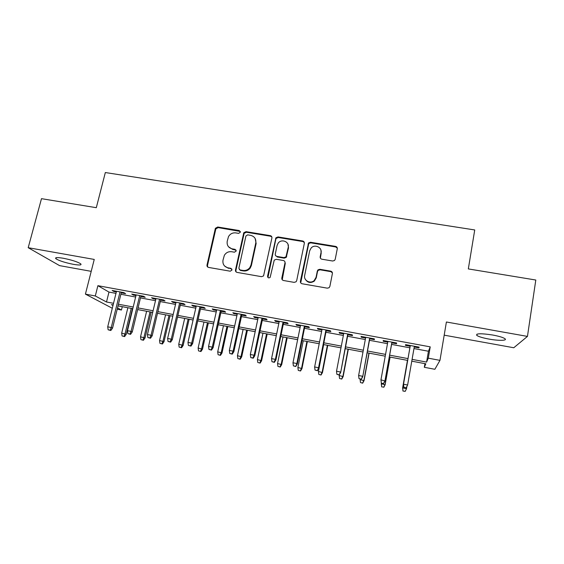 <?xml version="1.0" encoding="UTF-8"?>
<svg xmlns="http://www.w3.org/2000/svg" width="564" height="564" viewBox="0 0 564 564"><rect width="100%" height="100%" fill="white"/><g stroke="black" fill="none" stroke-linecap="round" stroke-linejoin="round"><path stroke-width="0.85" d="M240.363 232.192L239.249 230.549L217.732 227.01L215.392 228.293L207.002 265.031C206.847 266.286 207.369 267.082 208.574 267.421L230.253 271.206L232.001 270.022L230.887 268.337L228.067 267.844C224.19 266.758 222.498 264.199 222.992 260.173L224.359 255.309C226.072 252.573 228.498 251.382 231.649 251.727L234.455 252.2L236.203 251.022L235.089 249.358L232.276 248.879C228.413 247.815 226.721 245.291 227.207 241.307L228.49 236.619C230.175 233.813 232.615 232.579 235.822 232.904L238.621 233.369L240.363 232.192M240.327 231.459L218.183 227.609L215.85 228.892L207.489 265.531L207.763 267.082M231.896 269.084L228.067 267.844M236.133 250.19L232.692 249.429L232.276 248.879M492.633 335.009C480.951 333.253 475.671 333.387 476.799 335.418C478.723 336.701 482.784 337.921 488.981 339.077C498.625 340.875 507.79 340.705 504.9 338.682C502.989 337.406 498.9 336.179 492.633 335.009M63.217 258.241C57.07 257.24 54.645 257.41 55.949 258.77C59.269 260.815 65.072 262.669 73.362 264.333C79.517 265.355 81.963 265.179 80.694 263.811C77.444 261.788 71.621 259.926 63.217 258.241M332.661 261.012L334.515 260.49L335.213 259.292L337.279 248.802C337.392 247.525 336.821 246.722 335.552 246.383L310.538 242.266L308.543 242.957L300.401 281.295C300.274 282.585 300.838 283.41 302.1 283.755L327.303 288.162L329.059 287.732L329.869 286.427L332.393 273.603C332.513 272.306 331.942 271.488 330.666 271.143L319.873 269.303L318.004 269.839L317.328 271.023L316.059 277.347L314.141 280.604C310.278 284.249 303.39 280.428 304.68 275.387L309.678 250.797L311.166 247.977C314.79 243.824 322.326 247.406 321.001 252.679L320.183 256.775C320.063 258.051 320.627 258.862 321.896 259.207L332.661 261.012M413.969 348.559L428.443 351.238L430.226 346.86L428.295 358.175L439.969 360.361L434.858 369.286L424.318 367.291L425.834 363.815L411.776 361.171M112.299 308.261L85.418 294.126L94.244 259.433L28.2 247.702L41.489 198.669L96.303 207.693L105.334 172.542L474.733 229.95L468.324 268.922L535.8 280.026L527.453 336.405L446.399 322.002L439.969 360.361M85.418 294.126L95.302 295.973L106.504 301.994L113.526 303.312M430.226 346.86L97.896 285.68L95.302 295.973M271.904 238.022C272.045 236.767 271.495 235.978 270.269 235.646L246.031 231.663L243.782 232.735L235.477 269.987C235.329 271.256 235.865 272.059 237.084 272.405L261.513 276.67L263.571 275.909L271.904 238.022M278.038 236.922L302.656 240.976C303.904 241.307 304.461 242.104 304.334 243.373L296.692 280.646L296.051 281.796L294.147 282.367L283.495 280.505C282.247 280.16 281.69 279.342 281.824 278.059L284.982 262.923C285.116 261.647 284.566 260.843 283.318 260.505L276.318 259.313L274.252 260.089L270.128 277.425C268.619 278.306 267.759 277.904 267.555 276.219L275.909 237.789L278.038 236.922L278.327 237.507L302.889 241.547L302.656 240.976M444.192 335.164L513.769 347.748L527.453 336.405M28.2 247.702L59.572 265.623L91.213 271.347M121.232 292.857L125.589 293.668L123.876 292.624L112.13 290.453L113.907 291.503L116.332 291.955M140.824 296.481L145.209 297.291L143.616 296.269L131.75 294.077L133.414 295.113L135.98 295.585M160.613 300.14L165.019 300.95L163.553 299.949L151.568 297.736L153.112 298.751L155.826 299.251M180.6 303.834L185.027 304.652L183.688 303.665L171.583 301.43L173 302.424L175.869 302.96M200.777 307.563L205.233 308.388L204.02 307.422L191.795 305.166L193.085 306.139L196.103 306.696M221.166 311.328L225.642 312.16L224.557 311.215L212.212 308.931L213.375 309.89L216.548 310.475M241.752 315.135L246.256 315.967L245.305 315.043L232.833 312.738L233.863 313.676L237.197 314.289M270.889 235.851L270.798 236.281M262.549 318.977L267.075 319.816L266.264 318.914L253.666 316.587L254.561 317.504L258.051 318.145M283.551 322.862L288.105 323.701L287.436 322.819L274.703 320.472L275.465 321.367L279.124 322.044M304.772 326.782L309.354 327.628L308.818 326.767L295.959 324.399L296.579 325.266L300.408 325.978M326.211 330.744L330.814 331.597L330.426 330.758L317.433 328.361L317.913 329.207L321.91 329.947M347.868 334.748L352.5 335.601L352.26 334.79L339.133 332.365L339.457 333.19L343.638 333.966M369.751 338.788L374.404 339.648L374.32 338.865L361.052 336.419L361.235 337.216L365.592 338.019M391.86 342.877L396.541 343.744L396.605 342.982L383.203 340.508L383.231 341.283L387.771 342.122M308.649 242.851L308.402 244.05M97.896 285.68L108.972 292.074L115.98 293.379M120.879 294.281L135.635 297.017M140.478 297.912L155.488 300.69M160.275 301.578L175.531 304.405M180.261 305.279L195.778 308.156M200.453 309.016L216.223 311.941M220.841 312.794L236.88 315.762M241.434 316.608L257.741 319.626M262.232 320.458L278.813 323.532M283.248 324.349L300.104 327.472M304.475 328.283L321.614 331.456M325.914 332.252L343.349 335.481M347.579 336.264L365.303 339.549M369.469 340.318L387.489 343.659M391.585 344.414L409.887 347.805M414.244 347.015L418.904 347.875L419.13 347.142L405.586 344.639L405.46 345.387L410.162 346.261M424.946 363.653L424.318 367.291M122.275 306.682L121.457 310.024L117.206 309.22M412.087 359.374L426.588 362.095L428.295 358.175M118.433 304.229L133.217 307.006M138.067 307.916L153.098 310.743M157.899 311.638L173.183 314.515M177.921 315.403L193.459 318.322M198.147 319.203L213.946 322.164M218.571 323.038L234.638 326.055M239.207 326.908L255.541 329.975M260.046 330.821L276.656 333.944M281.098 334.776L297.989 337.949M302.367 338.774L319.541 341.995M323.849 342.806L341.319 346.084M345.556 346.881L363.322 350.216M367.488 350.998L385.55 354.389M389.654 355.165L407.998 358.605M113.117 304.962L111.439 304.645L112.99 305.476M117.523 307.909L121.457 310.024M407.68 360.403L389.329 356.949M385.233 356.173L367.164 352.775M362.99 351.992L345.224 348.644M340.98 347.847L323.51 344.562M319.196 343.744L302.015 340.515M297.637 339.69L280.745 336.511M276.304 335.672L259.68 332.548M255.182 331.695L238.833 328.622M234.272 327.762L218.197 324.737M213.573 323.863L197.767 320.888M193.078 320.007L177.533 317.081M172.788 316.192L157.504 313.309M152.703 312.407L137.665 309.58M132.815 308.663L118.024 305.885M108.972 292.074L106.504 301.994M428.443 351.238L426.588 362.095M113.907 291.503L114.083 290.812M133.414 295.113L133.583 294.415M153.112 298.751L153.274 298.053M173 302.424L173.162 301.726M193.085 306.139L193.248 305.434M213.375 309.89L213.53 309.178M233.863 313.676L234.018 312.957M254.561 317.504L254.709 316.778M275.465 321.367L275.613 320.641M296.579 325.266L296.727 324.54M317.913 329.207L318.054 328.474M339.457 333.19L339.606 332.457M361.235 337.216L361.369 336.475M383.231 341.283L383.365 340.536M418.904 347.875L419.038 347.121M405.46 345.387L405.594 344.639M228.554 246.806L232.692 249.429M224.592 266.025L228.498 268.344M271.848 236.979L270.586 236.231L246.405 232.255L244.163 233.327L235.886 270.48L236.112 271.947M247.659 234.857L245.911 236.034L238.854 268.231L239.975 269.916L242.964 270.438C245.756 270.798 248.047 269.853 249.831 267.604L251.001 265.002L255.781 242.929C256.239 238.924 254.519 236.394 250.627 235.35L247.659 234.857M239.355 269.648L239.975 269.916M255.182 238.551L256.141 243.493L251.375 265.51L250.204 268.104C248.428 270.346 246.144 271.291 243.359 270.931L240.377 270.417M304.327 242.527L302.889 241.547M284.912 261.823L285.264 263.444L282.24 279.779M278.327 237.507L276.212 238.368L275.831 239.199L267.956 277.544M288.232 247.335C289.67 241.794 281.499 238.424 278.172 243.154L277.086 245.474L275.281 254.026C275.14 255.295 275.69 256.098 276.931 256.437L283.925 257.614L285.955 256.888L288.232 247.335L288.507 247.892L287.964 244.219M275.662 255.696L276.931 256.437M288.507 247.892L286.237 257.417L284.207 258.15L277.227 256.965M320.93 250.204L321.184 253.229L320.366 258.093M305.209 279.081C307.5 282.776 310.538 283.438 314.345 281.076L316.256 277.833L316.059 277.347M332.407 272.849L330.821 271.644L320.063 269.803L318.195 270.346L317.518 271.524L316.256 277.833M337.307 248.216L335.693 246.947L310.75 242.844L308.755 243.528L300.718 282.874M122.078 335.947L124.609 336.602L122.078 335.947L121.683 333.141L126.237 334.332L132.47 308.6M123.953 336.313L125.06 333.796L131.236 308.367M121.683 333.141L127.866 307.732M126.237 334.332L124.609 336.602M110.1 330.18L108.126 329.799L110.826 330.504L110.1 330.18L111.256 327.529L107.71 326.838L116.501 291.264M120.026 291.912L111.256 327.529L112.553 328.121L121.401 292.166M110.826 330.504L112.553 328.121M107.71 326.838L108.126 329.799M140.915 339.627L143.425 340.282L140.915 339.627L140.528 336.807L145.033 337.991L151.18 312.125M142.812 340L143.933 337.476L150.024 311.906M140.528 336.807L146.626 311.265M145.033 337.991L143.425 340.282M159.936 343.349L162.418 343.998L159.936 343.349L159.549 340.515L164.004 341.692L170.067 315.678M161.847 343.723L162.989 341.185L168.988 315.473M159.549 340.515L165.562 314.832M164.004 341.692L162.418 343.998M179.133 347.1L181.587 347.748L179.133 347.1L178.746 344.259L183.152 345.422L189.13 319.266M181.065 347.48L182.221 344.935L188.136 319.076M178.746 344.259L184.675 318.427M183.152 345.422L181.587 347.748M198.521 350.893L200.939 351.534L198.521 350.893L198.133 348.03L202.49 349.194L208.37 322.89M200.467 351.273L201.637 348.714L207.46 322.714M198.133 348.03L203.971 322.058M202.49 349.194L200.939 351.534M129.882 334.036L127.894 333.648L130.566 334.346L129.882 334.036L131.059 331.371L127.478 330.673L136.15 294.887M139.71 295.55L131.059 331.371L132.272 331.942L140.993 295.783M130.566 334.346L132.272 331.942M127.478 330.673L127.894 333.648M149.869 337.928L147.86 337.533L150.496 338.231L149.869 337.928L151.06 335.249L147.444 334.551L155.995 298.553M159.584 299.216L151.06 335.249L152.188 335.813L160.782 299.435M150.496 338.231L152.188 335.813M147.444 334.551L147.86 337.533M170.053 341.854L168.023 341.46L170.631 342.151L170.053 341.854L171.266 339.168L167.614 338.456L176.031 302.255M179.655 302.924L171.266 339.168L172.295 339.711L180.762 303.129M170.631 342.151L172.295 339.711M167.614 338.456L168.023 341.46M190.442 345.824L188.39 345.422L190.97 346.113L190.442 345.824L191.668 343.123L187.981 342.411L196.265 305.991M199.931 306.668L191.668 343.123L192.613 343.652L200.939 306.851M190.97 346.113L192.613 343.652M187.981 342.411L188.39 345.422M218.085 354.721L220.482 355.355L218.085 354.721L217.704 351.844L222.004 353.001L227.8 326.542M220.052 355.101L221.243 352.535L226.975 326.387M217.704 351.844L223.45 325.724M222.004 353.001L220.482 355.355M211.035 349.835L208.962 349.426L211.507 350.11L211.035 349.835L212.283 347.121L208.56 346.402L216.71 309.763M220.411 310.447L212.283 347.121L213.129 347.635L221.321 310.616M211.507 350.11L213.129 347.635M208.56 346.402L208.962 349.426M237.839 358.584L240.208 359.212L237.839 358.584L237.458 355.694L241.709 356.836L247.406 330.236M239.827 358.972L241.032 356.392L246.672 330.095M237.458 355.694L243.112 329.425M241.709 356.836L240.208 359.212M257.79 362.483L260.124 363.103L257.79 362.483L257.41 359.585L261.604 360.713L267.202 333.958M259.792 362.871L261.019 360.29L266.56 333.839M257.41 359.585L262.965 333.162M261.604 360.713L260.124 363.103M277.932 366.417L280.23 367.037L277.932 366.417L277.551 363.512L281.69 364.633L287.196 337.723M279.955 366.819L281.196 364.217L286.639 337.617M277.551 363.512L283.015 336.934M281.69 364.633L280.23 367.037M298.264 370.393L300.534 371.006L298.264 370.393L297.891 367.474L301.973 368.588L307.373 341.523M300.309 370.795L301.578 368.186L306.915 341.439M297.891 367.474L303.249 340.748M301.973 368.588L300.534 371.006M318.801 374.411L321.043 375.018L318.801 374.411L318.434 371.472L322.46 372.578L327.754 345.358M320.867 374.813L322.15 372.198L327.388 345.288M318.434 371.472L323.687 344.59M322.46 372.578L321.043 375.018M231.839 353.882L229.745 353.473L232.255 354.15L231.839 353.882L233.108 351.161L229.344 350.434L237.352 313.577M241.089 314.268L233.108 351.161L233.856 351.654L241.907 314.416M232.255 354.15L233.856 351.654M229.344 350.434L229.745 353.473M252.848 357.971L250.74 357.562L253.215 358.232L252.848 357.971L254.138 355.242L250.338 354.502L258.206 317.426M261.985 318.124L254.138 355.242L254.787 355.722L262.697 318.258M253.215 358.232L254.787 355.722M250.338 354.502L250.74 357.562M274.083 362.102L271.947 361.693L274.393 362.356L274.083 362.102L275.387 359.367L271.552 358.619L279.272 321.318M283.086 322.023L275.387 359.367L275.937 359.825L283.706 322.136M274.393 362.356L275.937 359.825M271.552 358.619L271.947 361.693M321.022 252.735L321.261 251.586M295.529 366.283L293.379 365.86L295.783 366.515L296.861 363.526L292.977 362.772L300.556 325.245M304.412 325.957L296.861 363.526L297.306 363.97L304.92 326.048M295.783 366.515L297.306 363.97M292.977 362.772L293.379 365.86M336.722 246.983L336.666 247.37M317.201 370.499L315.022 370.076L317.398 370.724L318.554 367.735L314.634 366.974L322.058 329.214M325.95 329.933L318.554 367.735L318.893 368.158L326.352 330.01M317.398 370.724L318.893 368.158M314.634 366.974L315.022 370.076M339.542 378.465L341.749 379.071L339.542 378.465L339.175 375.518L343.138 376.611L348.333 349.229M341.629 378.874L342.933 376.244L348.066 349.179M339.175 375.518L339.302 374.856M343.138 376.611L341.749 379.071M339.098 374.764L336.898 374.334L339.232 374.982L340.473 371.986L336.511 371.218L343.779 333.225M347.713 333.951L340.705 372.388L348.009 334.008M339.232 374.982L340.705 372.388M336.511 371.218L336.898 374.334M360.488 382.561L362.659 383.16L360.488 382.561L360.128 379.6L364.027 380.679L369.11 353.142M362.596 382.977L363.921 380.333L368.941 353.106M360.128 379.6L360.22 379.064M364.027 380.679L362.659 383.16M361.228 379.071L359 378.634L361.298 379.276L362.624 376.28L358.619 375.504L365.726 337.279M369.702 338.012L362.744 376.667L369.885 338.047M361.298 379.276L362.744 376.667M358.619 375.504L359 378.634M381.659 386.876L383.774 387.115L381.659 386.876L381.285 383.717L385.12 384.796L390.091 357.09M383.774 387.115L385.113 384.465L390.027 357.075M381.645 386.7L381.377 383.189M385.12 384.796L383.781 387.292M381.356 383.182L383.598 383.619L381.356 383.182L380.954 379.84L387.905 341.375M381.342 382.984L380.954 379.84L385.015 380.989L391.994 342.129M383.583 383.421L385 380.622L391.924 342.115M383.598 383.619L385.015 380.989M402.971 391.042L405.156 391.296L402.971 391.042L402.654 387.884L406.517 388.638L406.884 386.566M405.156 391.296L406.425 388.949L405.107 391.458M403.013 390.88L402.654 387.884L407.476 360.361M402.576 388.194L407.455 360.361M410.289 345.506L403.45 384.563L410.31 345.513M403.909 387.383L406.179 387.82L403.909 387.383L403.535 384.218L407.624 385.008L414.371 346.261M406.179 387.82L407.624 385.008L406.129 388.004M403.45 384.563L403.866 387.567M239.644 231.141L239.249 230.549M231.31 268.838L230.887 268.337M235.498 249.901L235.089 249.358M207.489 265.531L207.002 265.031M215.723 229.273L215.265 228.681M218.183 227.609L217.732 227.01M235.886 270.48L235.477 269.987M243.93 233.933L243.542 233.341M246.405 232.255L246.031 231.663M270.586 236.231L270.269 235.646M243.359 270.931L242.964 270.438M251.375 265.51L251.001 265.002M256.141 243.493L255.781 242.929M282.113 278.538L281.824 278.059M285.264 263.444L284.982 262.923M267.879 276.698L267.555 276.219M275.831 239.199L275.528 238.621M284.207 258.15L283.925 257.614M286.716 256.451L286.449 255.908M320.366 257.311L320.183 256.775M321.184 253.229L321.001 252.679M317.518 271.524L317.328 271.023M320.063 269.803L319.873 269.303M330.821 271.644L330.666 271.143M300.64 281.767L300.401 281.295M308.233 244.543L308.014 243.979M310.75 242.844L310.538 242.266M335.693 246.947L335.552 246.383M476.799 335.418L477.003 334.135M55.949 258.77L56.238 257.678M215.85 228.892L215.392 228.293M244.163 233.327L243.782 232.735M250.204 268.104L249.831 267.604M286.237 257.417L285.955 256.888M276.212 238.368L275.909 237.789M314.345 281.076L314.141 280.604M318.195 270.346L318.004 269.839M308.755 243.528L308.543 242.957"/></g></svg>
